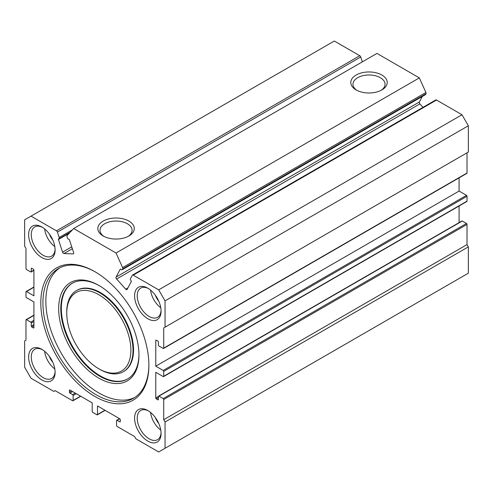 <?xml version="1.0" encoding="UTF-8"?>
<svg xmlns="http://www.w3.org/2000/svg" width="493" height="493" viewBox="0 0 493 493"><rect width="100%" height="100%" fill="white"/><g stroke="black" fill="none" stroke-linecap="round" stroke-linejoin="round"><path stroke-width="0.74" d="M69.944 393.087A0.752 0.431 -120 0 1 69.414 392.175L69.414 390.339L69.944 390.031L92.197 402.88L92.197 411.445A0.752 0.431 -120 0 0 92.727 412.358L96.967 414.81A0.752 0.431 -120 0 0 97.343 414.847A0.752 0.431 -120 0 0 97.497 414.502L97.497 405.936L119.75 418.785A0.752 0.431 -120 0 1 120.28 419.703L120.28 421.533A0.752 0.431 -120 0 1 120.119 421.879A0.752 0.431 -120 0 1 119.75 421.842L117.1 420.313A0.752 0.431 -120 0 0 116.724 420.276A0.752 0.431 -120 0 0 116.57 420.621L116.57 425.514A0.752 0.431 -120 0 0 117.1 426.433L134.583 436.527L135.908 438.819L158.684 451.97L165.044 448.297L165.044 421.996L163.719 419.703L163.719 399.515A0.752 0.431 -120 0 0 163.189 398.597L158.949 396.15A0.752 0.431 -120 0 0 158.58 396.113A0.752 0.431 -120 0 0 158.419 396.452L158.419 399.515A0.752 0.431 -120 0 1 158.265 399.854A0.752 0.431 -120 0 1 157.889 399.817L156.306 398.899A0.752 0.431 -120 0 1 155.776 397.987L155.776 372.289L163.189 376.572A0.752 0.431 -120 0 0 163.565 376.609A0.752 0.431 -120 0 0 163.719 376.264L163.719 371.371A0.752 0.431 -120 0 0 163.189 370.453L155.776 366.17L155.776 340.478L156.306 340.17L157.889 341.088A0.752 0.431 -120 0 1 158.419 342.006L158.419 345.069A0.752 0.431 -120 0 0 158.949 345.987L163.189 348.434A0.752 0.431 -120 0 0 163.565 348.471A0.752 0.431 -120 0 0 163.719 348.126L163.719 327.937L165.044 327.173L165.044 300.866L158.684 289.853L133.227 275.156A1.497 0.863 -120 0 0 132.475 275.082A1.497 0.863 -120 0 0 132.266 275.31L130.497 278.662A1.497 0.863 -120 0 0 131.009 280.585A0.752 0.431 -120 0 1 131.267 281.546L127.126 289.409A1.497 0.863 -120 0 1 126.917 289.637A1.497 0.863 -120 0 1 125.715 289.188L116.594 279.007A1.497 0.863 -120 0 1 116.083 277.084L120.224 269.221A0.752 0.431 -120 0 1 120.329 269.11A0.752 0.431 -120 0 1 120.927 269.332A1.497 0.863 -120 0 0 122.122 269.782A1.497 0.863 -120 0 0 122.338 269.554L122.689 268.876A1.497 0.863 -120 0 0 122.597 267.607L116.04 253.001L73.654 228.53L67.097 235.562A1.497 0.863 -120 0 0 67.005 236.726L67.356 237.811A1.497 0.863 -120 0 0 68.767 239.216A0.752 0.431 -120 0 1 69.47 239.918L73.611 252.57A1.497 0.863 -120 0 1 73.402 253.827A1.497 0.863 -120 0 1 73.1 253.901L63.979 253.544A1.497 0.863 -120 0 1 62.568 252.139L58.427 239.487A0.752 0.431 -120 0 1 58.531 238.858A0.752 0.431 -120 0 1 58.685 238.828A1.497 0.863 -120 0 0 58.987 238.754A1.497 0.863 -120 0 0 59.197 237.497L57.428 232.104A1.497 0.863 -120 0 0 56.467 230.841L31.01 216.144L24.65 219.81L24.65 246.118L25.975 248.41L25.975 268.599A0.752 0.431 -120 0 0 26.505 269.517L30.745 271.963A0.752 0.431 -120 0 0 31.114 272A0.752 0.431 -120 0 0 31.275 271.655L33.918 270.127L33.918 295.825L26.505 291.542A0.752 0.431 -120 0 0 26.129 291.505A0.752 0.431 -120 0 0 25.975 291.844L25.975 296.737A0.752 0.431 -120 0 0 26.505 297.655L33.918 301.938L33.918 327.635A0.752 0.431 -120 0 1 33.764 327.974A0.752 0.431 -120 0 1 33.395 327.937L31.805 327.019A0.752 0.431 -120 0 1 31.275 326.101L31.275 323.044A0.752 0.431 -120 0 0 30.745 322.126L26.505 319.68A0.752 0.431 -120 0 0 26.129 319.643A0.752 0.431 -120 0 0 25.975 319.988L25.975 340.176L24.65 340.94L24.65 367.242L31.01 378.254L53.786 391.405L55.111 390.641L72.594 400.735A0.752 0.431 -120 0 0 72.97 400.772A0.752 0.431 -120 0 0 73.124 400.433L73.124 395.54A0.752 0.431 -120 0 0 72.594 394.622L69.944 393.087L72.594 391.559M69.944 390.031A0.752 0.431 -120 0 0 69.575 389.994A0.752 0.431 -120 0 0 69.414 390.339M165.044 448.297L468.35 273.19L468.35 246.882L467.025 244.59L467.025 224.401A0.752 0.431 -120 0 0 466.495 223.483L462.255 221.037A0.752 0.431 -120 0 0 461.886 221L158.58 396.113M165.044 421.996L468.35 246.882M163.719 419.703L467.025 244.59M459.082 222.62L459.082 205.994M163.565 376.609L466.871 201.495A0.752 0.431 -120 0 0 467.025 201.156L467.025 196.263A0.752 0.431 -120 0 0 466.495 195.345L459.082 191.062L459.082 177.856M155.776 366.17L459.082 191.062M156.306 340.17A0.752 0.431 -120 0 0 155.93 340.133A0.752 0.431 -120 0 0 155.776 340.478M163.565 348.471L466.871 173.357A0.752 0.431 -120 0 0 467.025 173.012L467.025 152.824L163.719 327.937M165.044 327.173L468.35 152.06L468.35 125.758L461.99 114.746L436.533 100.042A1.497 0.863 -120 0 0 435.781 99.968L132.475 275.082M165.044 300.866L468.35 125.758M158.684 289.853L461.99 114.746M422.994 107.351L419.9 103.9A1.497 0.863 -120 0 1 419.389 101.977L422.279 96.486M122.122 269.782L425.428 94.668A1.497 0.863 -120 0 0 425.644 94.44L425.995 93.762A1.497 0.863 -120 0 0 425.903 92.493L419.346 77.888L376.96 53.417L73.654 228.53M116.04 253.001L419.346 77.888M128.926 235.968A18.223 10.519 180 0 1 103.154 235.968A18.223 10.519 180 0 1 103.154 221.092A18.223 10.519 180 0 1 128.926 221.092A18.223 10.519 180 0 1 128.926 235.968L128.926 235.968M381.896 89.911A18.223 10.519 180 0 1 356.131 89.911A18.223 10.519 180 0 1 356.131 75.035A18.223 10.519 180 0 1 381.896 75.035A18.223 10.519 180 0 1 381.896 89.911L381.896 89.911M362.33 61.865L360.734 56.991A1.497 0.863 -120 0 0 359.773 55.727L334.316 41.03L31.01 216.144M31.275 271.655L31.275 268.599L31.805 268.291A0.752 0.431 -120 0 0 31.429 268.254A0.752 0.431 -120 0 0 31.275 268.599M31.805 268.291L33.395 269.209A0.752 0.431 -120 0 1 33.918 270.127M148.886 365.258A76.421 44.123 -120 0 0 94.847 271.655A76.421 44.123 -120 0 0 40.808 302.856A76.421 44.123 -120 0 0 94.847 396.452A76.421 44.123 -120 0 0 148.886 365.258M55.111 249.939A18.734 10.815 -120 0 0 41.868 227.002A18.734 10.815 -120 0 0 28.625 234.643A18.734 10.815 -120 0 0 41.868 257.586A18.734 10.815 -120 0 0 55.111 249.939M161.069 433.464A18.734 10.815 -120 0 0 147.826 410.527A18.734 10.815 -120 0 0 134.583 418.169A18.734 10.815 -120 0 0 147.826 441.112A18.734 10.815 -120 0 0 161.069 433.464M161.069 311.114A18.734 10.815 -120 0 0 147.826 288.177A18.734 10.815 -120 0 0 134.583 295.818A18.734 10.815 -120 0 0 147.826 318.761A18.734 10.815 -120 0 0 161.069 311.114M55.111 372.289A18.734 10.815 -120 0 0 41.868 349.352A18.734 10.815 -120 0 0 28.625 357A18.734 10.815 -120 0 0 41.868 379.937A18.734 10.815 -120 0 0 55.111 372.289M49.386 356.396A11.24 6.489 -120 0 0 52.776 362.256M44.629 351.281A16.861 9.731 -120 0 0 54.822 368.937M42.546 349.765A16.861 9.731 -120 0 0 34.763 349.278A16.861 9.731 -120 0 0 34.763 368.746A16.861 9.731 -120 0 0 51.623 378.476A16.861 9.731 -120 0 0 55.093 371.494M49.386 234.039A11.24 6.489 -120 0 0 52.776 239.906M44.629 228.931A16.861 9.731 -120 0 0 54.822 246.586M42.546 227.415A16.861 9.731 -120 0 0 34.763 226.928A16.861 9.731 -120 0 0 34.763 246.395A16.861 9.731 -120 0 0 51.623 256.126A16.861 9.731 -120 0 0 55.093 249.144M155.344 417.565A11.24 6.489 -120 0 0 158.734 423.432M150.587 412.45A16.861 9.731 -120 0 0 160.78 430.112M148.504 410.94A16.861 9.731 -120 0 0 140.721 410.453A16.861 9.731 -120 0 0 140.721 429.921A16.861 9.731 -120 0 0 157.581 439.651A16.861 9.731 -120 0 0 161.051 432.669M155.344 295.215A11.24 6.489 -120 0 0 158.734 301.081M150.587 290.1A16.861 9.731 -120 0 0 160.78 307.761M148.504 288.584A16.861 9.731 -120 0 0 140.721 288.103A16.861 9.731 -120 0 0 140.721 307.57A16.861 9.731 -120 0 0 157.581 317.301A16.861 9.731 -120 0 0 161.051 310.319M356.95 90.361A16.047 9.262 180 0 1 352.97 84.254A16.047 9.262 180 0 1 369.017 74.991A16.047 9.262 180 0 1 385.058 84.254A16.047 9.262 180 0 1 381.083 90.361M103.974 236.412A16.047 9.262 180 0 1 99.993 230.305A16.047 9.262 180 0 1 116.04 221.043A16.047 9.262 180 0 1 132.081 230.305A16.047 9.262 180 0 1 128.106 236.412M59.93 267.767A74.924 43.255 -120 0 0 61.36 353.389A74.924 43.255 -120 0 0 134.799 397.438M138.964 354.942A56.775 32.778 -120 0 0 98.822 285.404A56.775 32.778 -120 0 0 58.673 308.581A56.775 32.778 -120 0 0 98.822 378.119A56.775 32.778 -120 0 0 138.964 354.942M95.383 271.97A74.924 43.255 -120 0 0 58.445 268.556A74.924 43.255 -120 0 0 58.445 355.071A74.924 43.255 -120 0 0 133.369 398.332A74.924 43.255 -120 0 0 148.886 364.641M72.508 283.13A55.278 31.916 -120 0 0 72.773 346.801A55.278 31.916 -120 0 0 127.779 378.864M99.352 285.718A55.278 31.916 -120 0 0 72.243 283.278A55.278 31.916 -120 0 0 72.243 347.109A55.278 31.916 -120 0 0 127.521 379.018A55.278 31.916 -120 0 0 138.964 354.319M98.822 368.789L99.882 369.399A46.847 27.047 -120 0 0 123.305 371.722L123.835 371.414A46.847 27.047 -120 0 0 133.535 349.968A46.847 27.047 -120 0 0 113.088 302.825A46.847 27.047 -120 0 0 76.988 290.272L76.458 290.58A46.847 27.047 -120 0 0 66.752 312.026L66.752 313.246A45.35 26.184 -120 0 0 98.822 368.789A45.35 26.184 -120 0 0 130.885 350.276A45.35 26.184 -120 0 0 98.822 294.734A45.35 26.184 -120 0 0 66.752 313.246M123.305 371.722A46.847 27.047 -120 0 0 133.005 350.276A46.847 27.047 -120 0 0 112.558 303.133A46.847 27.047 -120 0 0 76.458 290.58M73.124 400.433L80.544 396.15M73.124 395.54L76.304 393.704M72.594 394.622L75.244 393.087M69.414 392.175L71.534 390.949M97.497 414.502L104.91 410.219M119.75 421.842L120.28 421.533M117.1 420.313L119.75 418.785M163.719 399.515L467.025 224.401M163.189 398.597L466.495 223.483M158.949 396.15L462.255 221.037M157.889 399.817L158.419 399.515M156.306 398.899L158.419 397.678M155.776 397.987L158.419 396.452M163.719 376.264L467.025 201.156M163.719 371.371L467.025 196.263M163.189 370.453L466.495 195.345M163.719 348.126L467.025 173.012M133.227 275.156L436.533 100.042M125.715 289.188L127.909 287.924M116.594 279.007L419.9 103.9M116.083 277.084L419.389 101.977M122.338 269.554L425.644 94.44M122.689 268.876L425.995 93.762M122.597 267.607L425.903 92.493M73.1 253.901L73.611 253.599M63.979 253.544L72.348 248.712M62.568 252.139L71.738 246.845M58.427 239.487L69.266 233.232M59.197 237.497L72.403 229.867M57.428 232.104L360.734 56.991M56.467 230.841L359.773 55.727M26.505 291.542L33.918 287.259M33.395 327.937L33.918 327.635M31.805 327.019L33.918 325.799M31.275 326.101L33.918 324.573M31.275 323.044L33.918 321.516M30.745 322.126L33.918 320.29M26.505 319.68L33.918 315.397M72.97 400.772L80.76 396.273M97.343 414.847L105.132 410.349M116.724 420.276L119.528 418.656M58.987 238.754L70.105 232.339M31.114 272L33.918 270.38M26.129 291.505L33.918 287.006M26.129 319.643L33.918 315.144"/></g></svg>
